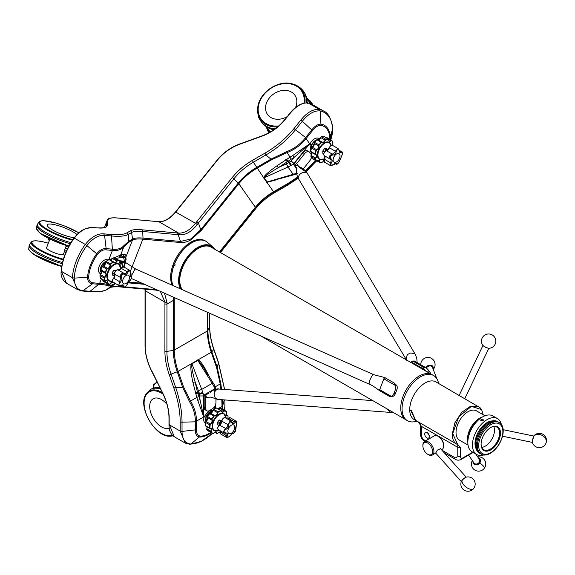 <?xml version="1.0" encoding="UTF-8"?>
<svg xmlns="http://www.w3.org/2000/svg" width="575" height="575" viewBox="0 0 575 575"><rect width="100%" height="100%" fill="white"/><g stroke="black" fill="none" stroke-linecap="round" stroke-linejoin="round"><path stroke-width="0.86" d="M210.127 392.445L212.362 390.396L218.658 389.023C218.327 388.563 216.236 389.016 212.362 390.396L210.127 392.445M387.227 408.969L390.612 412.419L393.07 412.34M390.497 412.404L217.681 399.395L215.503 398.101A5.211 3.96 -85.7 0 1 214.583 396.348A5.211 3.96 -85.7 0 1 214.303 394.162L214.324 395.039M216.042 398.647L215.948 402.522A5.211 3.004 -60 0 1 212.268 408.918L209.465 410.536A5.211 3.004 -60 0 1 206.863 410.794L205.246 409.86A5.211 3.004 -60 0 1 204.168 407.474L204.168 394.888L214.331 389.016L214.913 389.354M206.863 410.794A5.211 3.004 -60 0 1 205.785 408.408L205.785 397.771L205.052 395.399L204.168 394.888M215.948 402.536L215.948 398.568M206.576 397.318L205.785 397.771M215.503 398.101L217.681 399.395L210.853 397.131L206.353 397.332L205.821 394.953L205.052 395.399M205.821 394.953L209.106 393.034M214.303 394.162L215.143 391.18L216.797 389.469M296.98 168.604L294.838 165.528L297.807 165.262L299.173 167.21L306.798 172.442L307.316 173.24L305.778 172.299L303.032 172.5A5.211 3.198 -30.8 0 0 301.077 173.413A5.211 3.198 -30.8 0 0 299.41 174.822L298.195 177.129L298.526 178.825C296.772 175.813 296.254 172.407 296.98 168.604M406.094 359.274L298.447 178.696C297.548 178.444 295.845 170.444 296.369 171.206L296.398 169.028L295.349 166.333L293.566 164.464L303.003 152.727A5.211 3.004 -60 0 1 307.452 150.837L309.07 151.771A5.211 3.004 -60 0 1 309.659 152.31L311.053 154.301A5.211 3.004 -60 0 1 311.398 155.027M299.999 174.225L299.41 174.822M297.807 165.262C298.684 167.656 301.731 166.304 306.798 172.442L415.013 353.898C411.168 352.762 409.091 352.82 408.775 354.071C407.445 353.862 406.597 355.666 406.223 359.483L406.733 360.273M412.196 362.322L411.686 361.416L412.261 362.523L412.943 361.179L422.532 366.685L424.602 369.646L412.261 362.523L413.152 363.788M412.943 361.179L414.46 361.129L413.777 360.899M296.326 168.382L293.566 164.464M424.602 369.646A5.211 1.1 38.8 0 1 426.628 371.572M427.527 372.09L428.749 370.566L430.15 372.557A5.211 1.1 -141.2 0 1 430.524 373.692L430.459 373.779M428.749 370.566A5.211 1.1 -141.2 0 0 426.053 367.82L414.302 360.985M426.053 367.82L422.532 366.685M311.377 157.514A5.211 3.004 -60 0 1 309.709 160.892L303.262 168.906M294.45 164.975L296.65 163.58L304.628 153.662A5.211 3.004 -60 0 1 309.07 151.771M296.65 163.58L299.208 167.217M307.316 173.24L307.639 174.002L307.316 173.24M390.037 396.549L392.703 396.463A5.211 4.111 -84.9 0 0 395.392 393.595L393.925 393.465A5.211 4.111 95.1 0 1 391.23 396.333L389.426 396.362L379.435 390.418L383.834 378.81L384.768 377.732M395.392 393.595L396.793 389.994A5.211 4.111 -84.9 0 0 396.901 385.631L394.249 383.058L384.661 377.516L373.247 374.584C372.672 375.468 373.189 373.067 369.948 379.917C368.093 386.199 369.596 383.403 369.567 384.071M379.478 390.619C373.951 386.393 370.897 384.876 371.083 384.984L131.495 278.544A5.211 1.121 -66.1 0 1 131.402 278.473L131.452 278.523M130.295 273.52L132.149 274.368L134.694 269.689A5.211 1.121 -66.1 0 1 135.448 269.035A5.211 1.121 -66.1 0 1 135.722 269.021L373.52 374.569M393.925 393.465L395.327 389.857A5.211 4.111 95.1 0 0 395.435 385.509L383.834 378.81M384.704 377.523L394.809 383.353L394.249 383.058L395.435 385.509M119.952 261.668L119.895 262.171L125.084 262.631L123.46 266.829L125.537 262.488L123.992 267.052M125.702 262.624L125.084 262.631M120.046 261.395L124.933 261.826L125.817 262.337M481.095 419.534L483.496 419.887L483.101 420.692L480.707 420.382L481.095 419.534M481.095 444.015A13.074 7.547 120 0 0 483.798 449.743A13.074 7.547 120 0 0 492.02 447.947A13.074 7.547 120 0 0 499.165 436.49A13.074 7.547 120 0 0 496.872 427.103A13.074 7.547 120 0 0 490.554 427.628M481.771 447.386A13.074 7.547 120 0 0 486.939 445.014A13.074 7.547 120 0 0 493.817 426.521M489.009 428.698A13.699 7.906 -60 0 1 490.777 427.491A13.699 7.906 -60 0 1 500.423 432.084A13.699 7.906 -60 0 1 492.545 448.658A13.699 7.906 -60 0 1 481.088 444.274A13.699 7.906 -60 0 1 489.009 428.698M330.668 165.233L332.947 164.817C334.902 163.307 336.188 162.969 336.806 163.817C337.719 163.983 338.618 163.077 339.494 161.101L341.694 155.969C342.693 153.583 342.65 152.504 341.557 152.734L339.926 152.792L339.063 150.571C338.021 148.494 337.094 148.738 336.296 151.29C335.807 153.733 334.557 154.998 332.551 155.077C330.165 155.753 329.64 156.982 330.977 158.757C332.508 159.785 332.566 161.287 331.157 163.264L330.668 165.233M335.268 163.717L335.98 164.127L335.613 163.738L332.896 164.86M324.034 160.856A2.53 1.459 -60 0 1 324.444 159.21L324.494 159.239A2.789 1.61 120 0 0 324.465 162.143A2.789 1.61 120 0 0 324.616 162.251L330.086 165.406L330.359 162.632C331.459 161.144 331.416 159.972 330.215 159.103C328.713 156.846 329.425 155.2 332.343 154.143L334.873 152.54L335.275 151.175L338.107 148.587L332.566 145.389A2.789 1.61 120 0 0 329.41 147.789L335.275 151.175L336.296 151.29M131.445 278.271L131.258 276.812C130.23 276.668 129.893 275.375 130.245 272.931C129.972 270.351 129.231 270.077 128.024 272.104C127.003 274.304 125.673 274.987 124.035 274.138C121.835 273.844 121.03 274.908 121.62 277.322L121.943 279.953L120.161 282.469C118.335 284.431 118.572 285.365 120.887 285.257C122.985 284.467 124.02 284.848 123.977 286.4C124.301 287.478 125.257 286.99 126.845 284.941L131.445 278.271M123.898 273.283L118.091 269.934A2.789 1.61 120 0 0 118.069 269.919A2.789 1.61 120 0 0 117.393 269.797A2.789 1.61 120 0 0 115.28 271.529A2.789 1.61 120 0 0 114.835 274.225A3.27 1.89 -60 0 1 114.835 276.165A3.27 1.89 -60 0 1 113.692 278.243A2.789 1.61 120 0 0 113.167 282.21L118.716 285.408L120.7 277.61C120.024 275.26 120.815 273.757 123.079 273.082L123.956 273.319C125.292 273.944 126.335 273.412 127.082 271.731L128.678 270.027L129.332 270.135L123.855 266.973A2.789 1.61 120 0 0 123.179 266.85A2.789 1.61 120 0 0 121.217 268.338L121.145 268.331A3.529 2.041 120 0 1 119.665 269.84M123.927 273.305L123.956 273.319A0.783 0.489 -58.8 0 1 123.963 273.326L118.069 269.919C115.819 269.912 114.72 271.321 114.763 274.146L114.77 274.023M229.569 421.827L228.764 424.436C228.958 426.743 228.009 428.375 225.917 429.324C223.661 430.804 223.502 431.983 225.45 432.867C227.405 432.975 228.002 434.01 227.24 435.958C226.83 437.712 227.678 437.726 229.792 436.015L231.912 433.794L233.745 433.04L235.786 429.525L236.44 424.594C236.886 421.906 236.454 421.166 235.153 422.373C233.838 423.983 232.652 423.962 231.603 422.302L229.569 421.827M225.45 432.867A0.783 0.438 91.7 0 1 224.897 433.155L224.027 432.939L223.28 431.882L225.522 428.389C227.175 427.649 227.916 426.37 227.75 424.558L230.942 421.015L231.574 421.683A0.783 0.431 149.1 0 1 231.725 421.798L231.725 421.798A0.783 0.431 149.1 0 1 231.603 422.302M220.469 430.883A3.27 1.89 -60 0 1 220.433 432.192A2.789 1.61 120 0 0 220.376 433.191A2.789 1.61 120 0 0 220.937 434.139L226.435 437.309L225.925 433.421L225.213 433.191M311.018 148.379A6.253 3.608 -60 0 1 315.524 140.566M319.484 159.333A9.768 5.642 -60 0 1 319.391 159.282A9.768 5.642 -60 0 1 319.247 148.264A9.768 5.642 -60 0 1 328.85 142.212A9.768 5.642 -60 0 1 329.159 142.363A9.768 5.642 -60 0 1 329.252 142.42M100.488 269.927A6.253 3.608 -60 0 1 100.553 268.899M108.955 280.88A9.768 5.642 -60 0 1 108.862 280.83A9.768 5.642 -60 0 1 106.979 274.685A9.768 5.642 -60 0 1 111.758 265.88A9.768 5.642 -60 0 1 118.63 263.911A9.768 5.642 -60 0 1 118.723 263.968M208.854 412.908A6.253 3.608 -60 0 1 210.263 411.865M214.216 430.639A9.768 5.642 -60 0 1 214.13 430.589A9.768 5.642 -60 0 1 216.818 415.826A9.768 5.642 -60 0 1 223.891 413.669A9.768 5.642 -60 0 1 223.984 413.727M266.088 126.55L267.749 130.777A26.048 20.542 -35.1 0 0 268.791 132.466A26.048 20.542 -35.1 0 0 268.985 132.739L268.791 132.466M277.509 126.953A25.372 20.01 144.9 0 1 259.648 118.112A25.372 20.01 144.9 0 1 257.729 107.863A25.372 20.01 144.9 0 1 291.992 83.778C296.111 84.805 299.568 86.839 302.378 89.88A26.048 20.542 144.9 0 1 303.614 91.432A26.048 20.542 144.9 0 1 304.599 93.013A26.048 20.542 144.9 0 1 306.626 102.832M275.087 128.85A26.048 20.542 144.9 0 1 261 121.39A26.048 20.542 144.9 0 1 260.022 119.808A26.048 20.542 144.9 0 1 259.965 119.701C258.046 116.035 257.305 112.089 257.729 107.863C258.621 93.15 277.84 79.638 291.992 83.778A25.372 20.01 144.9 0 1 303.075 92.007A25.372 20.01 144.9 0 1 304.908 102.939M303.614 91.432L304.053 92.05A26.048 20.542 144.9 0 1 305.03 93.639A26.048 20.542 144.9 0 1 305.088 93.747A26.048 20.542 144.9 0 1 307.093 102.853M274.39 129.361A26.048 20.542 144.9 0 1 262.674 123.56A26.048 20.542 144.9 0 1 261.438 122.008L261 121.39M63.387 259.246A24.624 5.204 21.2 0 1 36.764 247.667A24.624 5.204 21.2 0 1 48.329 243.196L41.414 241.45L35.902 240.767L33.235 240.961L31.452 241.809L29.62 244.368A26.048 5.506 21.2 0 0 29.584 244.454L29.153 245.575A26.048 5.506 21.2 0 0 29.124 245.654A26.048 5.506 21.2 0 0 34.155 251.491A26.048 5.506 21.2 0 0 62.244 263.724M29.584 244.454A26.048 5.506 21.2 0 0 34.586 250.369A26.048 5.506 21.2 0 0 62.502 262.552M70.905 242.657A26.048 5.506 -158.8 0 1 40.926 229.274A26.048 5.506 -158.8 0 1 37.368 224.387A26.048 5.506 -158.8 0 1 37.404 224.307L39.237 221.749A25.372 5.362 -158.8 0 0 42.413 226.938A25.372 5.362 -158.8 0 0 72.493 240.213M70.258 243.721A26.048 5.506 -158.8 0 1 40.494 230.395A26.048 5.506 -158.8 0 1 36.908 225.594A26.048 5.506 -158.8 0 1 36.937 225.508L37.368 224.387M65.068 249.974L63.408 254.243A9.027 1.905 -158.8 0 1 56.968 253.683A9.027 1.905 -158.8 0 1 47.811 249.406A9.027 1.905 -158.8 0 1 46.575 247.71L49.917 239.092M466.548 477.07A3.996 1.128 138 0 0 462.005 480.527A3.996 1.128 138 0 0 461.2 481.879A7.159 7.159 0 0 0 473.649 488.498A7.159 7.159 0 0 0 466.548 477.07M461.668 480.995A3.285 0.927 -42 0 1 463.277 479.025A3.285 0.927 -42 0 1 465.613 477.437M466.21 477.164L440.558 448.687L437.287 450.175L435.685 453.078L461.33 481.555M436.892 378.846L432.45 367.332A3.256 2.429 158.9 0 0 430.689 366.009A3.256 2.429 158.9 0 0 426.434 368.144M425.787 367.626A3.996 2.983 -21.1 0 1 429.245 365.247A3.996 2.983 -21.1 0 1 433.004 368.755M488.743 348.234A3.996 0.956 25.5 0 0 489.354 348.263A7.159 7.159 0 0 0 489.663 334.053A7.159 7.159 0 0 0 482.633 345.058A3.996 0.956 25.5 0 0 485.228 346.955A3.996 0.956 25.5 0 0 488.743 348.234M502.507 436.209L532.558 442.434A3.256 0.496 -78.3 0 1 533.183 437.539A3.256 0.496 -78.3 0 1 533.873 436.066L503.161 429.698M534.218 435.476A3.996 0.604 101.7 0 0 533.902 436.008A3.996 0.604 101.7 0 0 532.831 439.911A3.996 0.604 101.7 0 0 532.644 443.102A7.159 7.159 0 0 0 545.848 443.447A7.159 7.159 0 0 0 534.218 435.476M468.603 455.084L473.973 462.968A3.256 2.717 -34.3 0 0 478.105 463.436A3.256 2.717 -34.3 0 0 479.356 459.303L475.676 453.898M478.364 457.844A3.996 3.335 145.7 0 1 479.794 462.918A3.996 3.335 145.7 0 1 475.367 464.758A3.996 3.335 145.7 0 1 472.981 461.509M173.571 263.386A1.79 1.035 -60 0 1 173.018 264.838L174.009 265.377C175.267 265.463 175.447 264.996 174.548 263.975L173.571 263.386A28.549 16.481 -60 0 1 187.896 244.145A28.549 16.481 -60 0 1 205.103 240.788L205.965 241.284A28.549 16.481 -60 0 1 206.806 241.823M441.521 449.758L442.038 449.456A7.813 4.514 -120 0 0 443.145 448.256A7.813 4.514 -120 0 0 443.656 445.877A7.813 4.514 -120 0 0 438.128 436.31A7.813 4.514 -120 0 0 434.226 435.922L424.501 441.535A7.813 4.514 60 0 1 431.566 444.892A7.813 4.514 60 0 1 433.421 453.876A7.813 4.514 60 0 1 432.314 455.069A7.813 4.514 60 0 1 428.404 454.681L427.743 454.3A6.878 3.967 -120 0 0 432.156 453.589A6.878 3.967 -120 0 0 429.777 444.762A6.878 3.967 -120 0 0 423.329 443.785A6.878 3.967 -120 0 0 422.884 445.877A6.878 3.967 -120 0 0 427.743 454.3M422.884 445.877L422.884 445.115A7.813 4.514 60 0 1 423.387 442.736A7.813 4.514 60 0 1 424.501 441.535M426.772 437.769A3.227 1.862 -120 0 0 428.591 438.057A3.227 1.862 -120 0 0 429.122 435.606A3.227 1.862 -120 0 0 427.182 432.752A3.227 1.862 -120 0 0 425.363 432.465A3.227 1.862 -120 0 0 424.832 434.923A3.227 1.862 -120 0 0 426.772 437.769M484.969 415.775L476.467 410.866A16.927 9.775 120 0 0 463.421 415.402A16.927 9.775 120 0 0 456.033 432.436A16.927 9.775 120 0 0 459.54 440.191L468.043 445.1M467.834 442.11A16.927 9.775 -60 0 1 467.497 439.063A16.927 9.775 -60 0 1 482.274 417.091M483.632 454.997A20.729 11.967 -60 0 1 476.732 454.509L472.125 451.849A20.729 11.967 -60 0 1 468.488 436.957A20.729 11.967 -60 0 1 479.816 418.794A20.729 11.967 -60 0 1 492.854 415.941L497.461 418.6A20.729 11.967 -60 0 1 501.342 424.328M476.732 454.509A20.729 11.967 -60 0 1 473.096 439.616A20.729 11.967 -60 0 1 484.423 421.453A20.729 11.967 -60 0 1 497.461 418.6M492.983 451.138A17.106 9.876 -60 0 1 478.889 448.09A17.106 9.876 -60 0 1 488.57 426.219A17.106 9.876 -60 0 1 502.672 429.266A17.106 9.876 -60 0 1 492.983 451.138M492.667 451.691A18.235 10.523 -60 0 1 477.645 448.45A18.235 10.523 -60 0 1 487.967 425.133A18.235 10.523 -60 0 1 502.996 428.382A18.235 10.523 -60 0 1 492.667 451.691M480.75 453.912A18.235 10.523 -60 0 1 476.991 440.989A18.235 10.523 -60 0 1 487.047 424.602A18.235 10.523 -60 0 1 498.963 422.381M479.83 453.38A18.235 10.523 -60 0 1 476.071 440.457A18.235 10.523 -60 0 1 486.127 424.07A18.235 10.523 -60 0 1 498.043 421.849M476.143 448.795A17.106 9.876 -60 0 1 484.89 424.098A17.106 9.876 -60 0 1 492.222 420.943M431.394 374.318L211.219 247.207A26.048 15.036 120 0 0 191.152 254.179A26.048 15.036 120 0 0 179.781 280.392A26.048 15.036 120 0 0 182.325 289.707M415.006 420.045L414.216 419.585A21.749 12.557 -60 0 1 409.716 409.63A21.749 12.557 -60 0 1 419.204 387.744A21.749 12.557 -60 0 1 435.965 381.922L480.147 407.768M416.968 421.173L415.229 421.576A26.098 15.065 -60 0 1 407.467 420.713A26.098 15.065 -60 0 1 402.062 408.768A26.098 15.065 -60 0 1 413.454 382.504A26.098 15.065 -60 0 1 433.564 375.511A26.098 15.065 -60 0 1 438.193 381.8L438.711 383.503M483.201 414.755L481.634 409.63L471.407 406.338L458.735 416.825L452.719 433.557L457.671 444.525L460.525 447.659L457.211 447.019L457.254 444.41L415.538 420.332L411.463 410.643L410.543 410.112L415.538 420.332M407.467 420.713L406.151 419.951A26.098 15.065 -60 0 1 400.746 408.006A26.098 15.065 -60 0 1 412.138 381.743A26.098 15.065 -60 0 1 432.249 374.749L433.564 375.511M428.425 438.136A3.256 1.883 -120 0 0 428.706 438.021A3.256 1.883 -120 0 0 429.209 435.412A3.256 1.883 -120 0 0 427.081 432.544A3.256 1.883 -120 0 0 425.45 432.386A3.256 1.883 -120 0 0 425.213 432.573M153.741 384.1L153.525 384.668M157.119 382.102A4.557 2.631 120 0 0 155.509 383.194A4.557 2.631 120 0 0 153.36 388.096M48.092 238.179A4.557 2.631 120 0 0 49.033 240.271L49.385 240.472M258.621 116.552A4.557 2.631 120 0 0 259.44 118.644M172.91 435.749A25.372 14.648 60 0 1 169.97 436.209C155.207 437.388 137.454 406.647 145.856 394.45L150.068 389.828A26.048 15.036 60 0 1 150.736 389.397A26.048 15.036 60 0 1 160.677 389.21M150.736 389.397L151.606 388.894A26.048 15.036 60 0 1 152.317 388.527A26.048 15.036 60 0 1 160.195 388.254M205.297 423.236A7.813 4.514 -60 0 1 204.254 416.659A1.301 0.359 -161.7 0 1 206.008 417.162L212.793 411.118A6.512 3.759 120 0 0 206.008 417.162A6.512 3.759 120 0 0 205.922 421.518M329.806 139.236L329.842 137.885A28.513 16.459 120 0 0 321.022 125.336C318.162 125.285 315.323 127.046 312.512 130.618L306.08 138.625C301.012 144.972 294.623 149.651 286.896 152.67L271.666 159.757L256.982 168.238A52.088 41.084 -35.1 0 0 238.826 183.741L201.329 230.381L190.835 239.883C187.278 241.931 183.777 242.808 180.334 242.506A2.084 1.646 -84.9 0 0 180.507 241.443L190.677 239.035L200.761 229.741L238.258 183.102A52.368 41.299 144.9 0 1 256.507 167.519L271.192 159.038L286.645 151.692C294.192 148.717 300.438 144.109 305.382 137.878L311.822 129.864C314.942 125.925 318.076 124.006 321.224 124.099A29.706 17.149 -60 0 1 327.657 128.354A29.706 17.149 -60 0 1 330.417 137.173L330.266 139.502M201.329 230.381A2.084 0.438 -141.2 0 0 200.761 229.741L198.411 222.949L197.203 224.537C191.439 231.826 185.517 235.247 179.429 234.801L142.693 231.473A55.696 11.773 21.2 0 0 131.603 232.516L128.218 234.471C125.005 236.196 119.435 236.692 111.507 235.973L104.578 235.355C98.634 234.902 92.733 238.309 86.868 245.583L85.308 244.483C91.389 236.936 97.513 233.393 103.687 233.845L104.578 235.355L106.145 248.608L112.585 249.191C117.516 249.73 121.26 248.565 123.826 245.697L128.642 241.342L132.581 239.071A52.368 11.069 -158.8 0 1 143.01 238.093L180.507 241.443L178.149 234.643A2.084 1.646 95.1 0 0 177.244 232.961L178.559 233.083C184.331 233.393 189.98 230.129 195.5 223.308A2.084 0.482 37.3 0 1 197.203 224.537M224.573 389.469L218.428 362.811A2.084 0.539 -19.1 0 0 218.522 362.559L213.893 349.205C211.126 341.147 209.731 333.55 209.717 326.413A2.084 1.2 0 0 1 209.645 326.722L209.645 313.231M224.717 410.385L224.969 406.216M287.306 185.315L298.188 178.221M306.202 171.666L316.365 161.036L306.209 171.666M169.172 424.221L174.29 436.756L185.308 443.117L180.191 431.092L180.191 421.849C180.169 411.47 178.049 400.15 173.822 387.902L169.201 374.555A57.5 33.199 60 0 1 164.903 351.081L164.932 302.098L160.296 291.324M164.5 293.192L166.973 302.45L166.915 351.39A55.696 32.157 -120 0 0 171.077 374.131L175.698 387.478C179.917 400.006 182.031 411.571 182.031 422.187L182.031 431.43C182.088 439.271 185.042 443.469 190.886 444.022L189.398 444.137M329.842 137.885L332.774 128.584L332.731 131.603L331.581 137.411L330.769 139.79L332.745 128.857A40.782 23.546 120 0 0 328.95 116.754A40.782 23.546 120 0 0 320.131 110.91C314.259 110.414 308.358 113.821 302.421 121.131L295.485 129.756C287.536 139.646 277.675 148.048 265.916 154.97L253.28 162.265A55.696 43.93 -35.1 0 0 233.867 178.839L198.411 222.949A2.084 0.438 38.8 0 0 196.765 221.684L232.221 177.582A2.084 0.438 38.8 0 1 233.867 178.839L238.258 183.102A2.084 0.438 -141.2 0 1 238.826 183.741L255.372 207.28A52.088 41.084 144.9 0 1 273.527 191.777L288.212 183.303L297.642 177.042M232.221 177.582A57.5 45.353 144.9 0 1 252.26 160.468L264.895 153.173C276.482 146.46 286.17 138.273 293.969 128.613L300.897 119.988C307.064 112.405 313.188 108.883 319.276 109.408L320.131 110.91L321.022 125.336M211.312 432.723A29.706 17.149 -60 0 1 208.984 434.218A29.706 17.149 -60 0 1 199.791 437.079C196.787 436.626 195.299 434.29 195.342 430.071L195.342 421.489C195.392 414.726 193.48 408.178 189.592 401.824L182.634 387.291L177.258 371.773A52.368 30.238 60 0 1 173.348 350.391L173.348 300.402L166.915 304.118A2.084 1.2 180 0 1 164.903 303.801M156.738 289.75A2.084 1.646 95.1 0 1 155.696 290.095L158.427 290.497M180.334 242.506L142.837 239.157A52.088 11.004 21.2 0 0 132.466 240.127L128.527 242.398L123.826 246.819C121.253 249.758 117.451 250.959 112.42 250.434L105.987 249.852C103.169 249.536 100.33 251.045 97.477 254.394L86.868 245.583A40.782 23.546 120 0 0 78.042 261.611A40.782 23.546 120 0 0 74.254 278.099C74.276 285.89 77.222 290.088 83.102 290.691L90.038 291.317C97.98 291.992 103.579 291.403 106.849 289.527A2.084 2.005 60 0 1 106.627 289.685L110.012 287.73C109.854 288.233 108.948 286.4 120.24 286.925A2.084 1.646 95.1 0 0 121.332 286.537L122.446 286.637M97.477 254.394A28.513 16.459 120 0 0 88.658 277.128C88.816 280.751 90.325 282.648 93.193 282.835L92.503 283.77C89.341 283.547 87.688 281.419 87.551 277.394L74.254 278.099L72.421 277.711L61.403 271.35L66.47 283.188L77.488 289.556L72.421 277.711A41.673 24.057 -60 0 1 85.308 244.483L74.297 238.122A41.673 24.057 120 0 0 61.403 271.35L61.403 270.875M103.687 233.845L110.616 234.463C118.371 235.146 123.812 234.6 126.946 232.818A2.084 2.005 60 0 1 128.218 234.471L128.642 241.342A2.084 2.005 -120 0 1 128.527 242.398M207.726 374.72L203.162 366.828L198.073 360.295L191.683 363.982C191.382 366.519 192.532 372.521 195.155 381.98L197.491 392.323L199.051 396.757A53.755 31.036 60 0 1 200.042 399.819A1.667 0.51 -16.9 0 0 197.778 400.401A52.088 30.073 -120 0 0 196.815 397.44L192.934 382.447C190.871 372.787 190.354 366.548 191.374 363.731L198.073 359.864C200.38 360.755 203.629 365.42 207.834 373.843L208.739 375.712M195.586 393.882A1.667 0.431 -19.1 0 1 197.814 393.207L199.532 394.191L199.41 393.429L202.803 392.502L202.975 393.012A2.602 0.568 -20.9 0 1 199.532 394.191L200.042 399.819L203.722 416.961L197.778 400.401M192.934 382.447L195.155 381.98L199.41 393.429L197.491 392.323L195.27 392.783M191.683 363.982A1.667 0.611 29 0 1 191.374 363.731L178.171 371.349L183.547 386.867L190.519 401.077C194.508 407.567 196.485 414.266 196.456 421.159L196.456 429.741C196.406 433.564 197.728 435.692 200.431 436.137A28.513 16.459 120 0 0 209.25 433.392A28.513 16.459 120 0 0 210.802 432.429M198.461 390.641L201.717 389.404L191.877 363.644A1.667 0.963 60 0 1 191.734 363.314M214.777 389.584L214.022 386.63L212.204 383.353L197.728 360.266A1.667 0.963 60 0 1 197.592 359.936M198.073 360.295A1.667 1.049 98 0 1 198.073 359.864L211.269 352.238A52.088 30.073 60 0 1 207.381 330.977L207.381 312.225M203.162 366.828L214.525 385.106A2.602 0.69 -28.3 0 1 213.807 386.141M215.884 403.363L215.208 408.437M215.036 408.523L215.345 405.231M125.753 257.413L124.545 256.378L122.59 256.472L121.598 257.104A53.755 11.356 -158.8 0 1 120.728 257.514A1.667 1.588 69.2 0 1 119.83 255.329A52.088 11.004 21.2 0 0 120.671 254.933L123.769 254.243C125.53 254.301 126.227 255.264 125.86 257.133A1.667 1.114 -165.3 0 1 125.86 257.133L125.695 257.658M121.577 254.416A1.667 1.603 60 0 0 122.497 256.587L124.509 257.578A2.602 2.587 66.7 0 1 125.76 260.885L125.681 260.942A2.602 2.53 50.4 0 0 124.207 257.571L120.728 257.514L115.719 258.491M111.694 259.311L109.811 259.634M109.638 259.541L112.218 258.657M114.094 257.916L119.83 255.329M123.769 254.243A1.667 1.639 87.4 0 0 124.545 256.378L124.509 257.578L122.59 256.472A1.667 1.639 87.4 0 1 121.821 254.33M125.824 256.788L126.076 259.426L124.631 257.341M276.891 179.666L266.929 182.39L263.58 177.625C264.507 175.425 268.978 171.479 276.999 165.78L290.044 157.147A52.088 41.084 -35.1 0 0 292.812 155.458L309.709 143.793L294.091 157.421A53.755 42.399 144.9 0 1 291.238 159.16L278.336 167.591C270.113 172.572 265.334 175.907 264.004 177.589L267.195 182.131L293.537 174.893L296.571 173.88L296.348 173.398L296.844 173.168M292.812 155.458L294.091 157.421L291.202 161.014L289.584 162.093L291.324 165.305L290.849 165.571A2.602 0.575 -120.8 0 1 288.952 162.632L289.584 162.093L287.867 161.108L286.681 159.088M285.703 159.713L287.033 161.525L288.952 162.632L278.336 167.591L276.999 165.78M252.26 160.468L263.58 177.625A1.667 1.193 -169.2 0 1 264.004 177.589M263.63 178.02A1.667 1.315 144.9 0 1 263.954 177.869L288.01 167.002L286.422 163.933M266.556 182.182A1.667 1.315 144.9 0 1 266.886 182.031L296.348 173.398M297.821 177.467L288.478 183.626L273.793 192.107L266.929 182.39A1.667 1.078 103.8 0 1 267.195 182.131M290.849 165.571L288.01 167.002L293.25 174.462L293.487 173.988M214.022 386.63A2.602 0.568 -20.9 0 0 214.856 385.825L214.525 385.106M212.592 382.483L212.204 383.353L201.717 389.404L202.803 392.502M93.193 282.835L99.626 283.403C104.708 283.734 107.827 284.287 108.977 285.078A2.084 2.056 132.2 0 1 108.186 286.005C107.015 285.2 103.931 284.647 98.943 284.345L92.503 283.77L83.102 290.691L81.585 290.806M109.329 284.172L108.977 285.078L111.981 285.049A2.084 2.005 60 0 1 111.356 285.89L108.186 286.005M173.219 297.059L173.348 300.402A2.084 1.2 0 0 0 174.282 300.092L174.282 350.082A52.088 30.073 -120 0 0 178.171 371.349A2.084 0.539 -19.1 0 1 177.258 371.773L171.077 374.131A2.084 0.539 160.9 0 1 169.201 374.555M174.182 297.491L174.282 300.092M189.592 401.824A2.084 0.841 -32.7 0 0 190.519 401.077L196.815 397.44A1.667 0.431 -19.1 0 1 199.051 396.757M88.658 277.128L87.551 277.394A29.706 17.149 -60 0 1 90.311 265.384A29.706 17.149 -60 0 1 96.737 253.704C99.885 249.974 103.018 248.278 106.145 248.608L105.987 249.852M121.598 257.104A1.667 1.603 60 0 1 120.671 254.933L123.826 246.819A2.084 1.818 -139.6 0 0 123.826 245.697M222.417 399.754L222.626 406.065A2.084 1.2 180 0 1 222.043 406.712L221.799 399.711M220.872 383.762L220.203 383.935L216.646 367.756L211.269 352.238A2.084 0.539 160.9 0 0 211.83 351.814L217.206 367.332L220.872 383.762L221.504 389.239M220.836 389.189L220.203 383.935L215.208 386.824M291.238 159.16L286.645 151.692M305.368 170.71L315.632 160.619M315.998 160.827L305.663 171.048M316.617 139.897A6.512 3.759 120 0 0 311.65 144.871A6.512 3.759 120 0 0 310.989 149.658M106.095 261.445A6.512 3.759 120 0 0 101.02 266.663A6.512 3.759 120 0 0 101.387 272.73M310.716 151.462A0.783 0.453 -60 0 1 310.708 151.397L315.05 153.906A13.024 7.518 -60 0 1 315.891 150.621L311.557 148.127A13.024 7.518 120 0 0 310.723 151.405L309.975 144.167L311.65 144.871L310.938 149.838M100.575 268.748A6.253 3.608 -60 0 1 104.995 262.114M205.749 419.678A6.253 3.608 -60 0 1 208.768 412.994M204.254 416.659L208.43 411.204L213.145 410.083M172.191 285.207A28.549 16.481 -60 0 1 173.018 264.838M166.93 404.232A16.733 9.66 -120 0 0 161.518 399.589A16.733 9.66 -120 0 0 151.685 399.977A16.733 9.66 -120 0 0 151.081 413.662A16.733 9.66 -120 0 0 161.518 426.909A16.733 9.66 -120 0 0 169.251 428.052M67.483 248.838L65.32 248.062L66.053 246.272A9.027 1.905 21.2 0 0 66.65 245.884L66.75 245.626M66.053 246.272L68.36 247.106M65.32 248.062L64.673 249.83L66.671 250.549M418.471 422.043L421.482 426.391L421.482 435.203A3.91 2.257 -120 0 0 424.242 439.99L425.708 440.838M460.525 447.659L460.525 456.471C460.482 457.973 461.028 458.577 462.185 458.297L472.736 452.202M456.758 444.152L457.348 444.453M477.954 420.418A16.301 9.416 120 0 0 468.553 436.698M438.128 436.31L438.79 436.691A6.878 3.967 60 0 1 443.656 445.115L443.656 445.877M488.47 348.184A3.256 0.776 -154.5 0 1 485.681 347.322A3.256 0.776 -154.5 0 1 483.252 345.697M76.985 234.557A16.733 3.536 21.2 0 0 75.267 233.234A16.733 3.536 21.2 0 0 73.025 231.826A16.733 3.536 21.2 0 0 50.945 224.085A16.733 3.536 21.2 0 0 52.526 230A16.733 3.536 21.2 0 0 74.276 237.712M295.528 107.547A16.733 13.196 -35.1 0 0 291.432 92.065A16.733 13.196 -35.1 0 0 268.302 99.417A16.733 13.196 -35.1 0 0 270.94 117.559A16.733 13.196 -35.1 0 0 287.112 116.667M312.721 104.751A26.048 20.542 -35.1 0 0 311.398 102.508A26.048 20.542 -35.1 0 0 310.162 100.956L306.748 97.966M312.879 104.815L312.893 104.851A26.048 20.542 -35.1 0 0 312.879 104.815A26.048 20.542 -35.1 0 0 311.837 103.126L311.398 102.508M221.914 420.39L219.219 419.987L217.465 422.381L217.623 424.738L218.917 425.486M219.485 425.816L219.327 423.459L221.08 421.058L221.77 421.461M221.08 421.058L221.871 420.943L220.75 420.871L218.996 423.265L219.154 425.622M219.327 423.459L220.232 423.983M217.465 422.381L218.996 423.265M219.219 419.987L220.75 420.871M116.128 270.336L113.958 270.228L112.197 272.629L112.355 274.979L113.893 275.871L114.058 273.7L114.748 274.095M112.197 272.629L113.728 273.513L114.447 276.187M114.058 273.7L114.77 272.406L113.728 273.513M113.958 270.228L115.438 271.084M324.588 152.152L326.341 149.752L327.93 149.522L326.399 148.638L324.48 148.681L322.726 151.081L322.884 153.432L323.725 153.92M326.341 149.752L327.132 150.212M324.343 152.282L326.018 149.565L328.26 149.716M324.48 148.681L326.018 149.565M322.726 151.081L324.257 151.965M231.761 421.949L232.329 422.474L235.901 421.015L230.403 417.838A2.789 1.61 120 0 0 228.713 418.176A2.53 1.459 -60 0 1 228.915 418.032M235.901 421.015C236.598 420.929 236.792 422.158 236.483 424.702C235.671 427.29 235.448 428.67 235.807 428.842L235.807 428.842A0.783 0.726 151.7 0 1 235.786 429.525M235.807 428.842C235.807 431.121 234.916 432.637 233.134 433.392L233.134 433.392A0.783 0.726 -90 0 0 233.745 433.04M227.24 435.958A0.783 0.424 -153 0 1 226.298 435.577L220.426 432.041A3.529 2.041 120 0 0 220.52 431.3M223.402 418.154A2.53 1.459 -60 0 0 221.885 420.972L221.885 421.173A3.27 1.89 -60 0 1 219.657 424.997A2.789 1.61 120 0 0 219.434 425.155A2.789 1.61 120 0 0 217.781 428.706A2.789 1.61 120 0 0 218.335 429.654L224.027 432.939L225.925 433.421M225.917 429.324L225.522 428.389L219.485 425.105A2.53 1.459 -60 0 0 219.413 425.148M228.764 424.436L227.75 424.558L221.885 421.173A2.789 1.61 120 0 1 223.56 418.068A2.789 1.61 120 0 1 225.249 417.73L230.942 421.015L232.329 422.474M227.793 418.852A3.529 2.041 120 0 0 228.354 418.427L234.356 421.741A0.783 0.431 33.5 0 1 235.153 422.373M120.592 285.567L123.251 287.105L122.547 285.293L120.887 285.257M123.97 273.326L123.963 273.326A0.783 0.489 -58.8 0 1 124.035 274.138M130.245 272.931L130.618 275.82L131.1 275.942L130.439 275.562M121.303 285.329L122.957 286.285A0.783 0.611 9.3 0 0 123.977 286.4M120.534 285.387L118.716 285.408M121.62 277.322A0.783 0.438 147.9 0 1 120.7 277.61L114.763 274.146L114.756 276.072L113.577 278.221L119.557 281.635L120.161 282.469M128.024 272.104L121.217 268.338A3.27 1.89 -60 0 1 118.155 269.97M131.258 276.812A0.783 0.726 -92.6 0 0 130.863 275.878L130.489 275.662M131.1 275.942C132.128 276.589 131.768 278.199 130.022 280.787L130.022 280.787A0.783 0.625 -127.4 0 0 130.209 280.507M339.918 152.03L341.802 151.771L339.207 150.276M326.277 150.794L326.478 150.758A2.789 1.61 120 0 0 324.156 152.849A2.789 1.61 120 0 0 324.199 155.609A2.789 1.61 120 0 0 324.35 155.71L330.215 159.095A0.783 0.489 -60.2 0 0 330.977 158.757M331.078 145.583A2.53 1.459 -60 0 0 329.389 147.689L329.41 147.789A3.27 1.89 -60 0 1 328.785 149.033A3.27 1.89 -60 0 1 326.478 150.758L332.343 154.143A0.783 0.438 92.9 0 1 332.551 155.077M339.006 150.212L339.063 150.571M341.557 152.734A0.783 0.618 -128.6 0 0 340.961 151.908L339.351 150.973M339.494 161.101A0.783 0.618 8.2 0 0 339.638 160.806L341.651 156.163C342.607 153.309 342.657 151.85 341.802 151.771M336.806 163.817A0.783 0.719 154.3 0 1 335.793 163.94L335.39 163.71M332.947 164.817L332.99 164.932C331.056 165.737 330.093 165.902 330.086 165.406M324.616 162.251L324.357 155.717A3.27 1.89 -60 0 1 324.494 159.239L331.157 163.264M205.785 408.408L204.168 407.474M429.575 373.268L430.15 372.557M304.628 153.662L303.003 152.727M132.149 274.368L131.423 276.69M396.793 389.994L395.327 389.857M379.637 389.634L391.23 396.333M339.279 153.884A4.88 2.817 -60 0 1 338.74 159.8A4.88 2.817 -60 0 1 333.888 161.978A4.88 2.817 -60 0 1 334.427 156.062A4.88 2.817 -60 0 1 339.279 153.884M323.768 154.323A2.53 1.459 -60 0 1 325.651 151.074M122.842 279.881A4.88 2.817 -60 0 1 127.312 275.037A4.88 2.817 -60 0 1 129.267 279.076A4.88 2.817 -60 0 1 124.797 283.921A4.88 2.817 -60 0 1 122.842 279.881M113.642 278.221A3.529 2.041 120 0 0 114.792 276.137M113.167 282.21C112.19 280.988 112.326 279.658 113.577 278.221L113.591 278.286A2.53 1.459 -60 0 0 112.592 280.823M114.899 274.699A4.88 2.817 120 0 0 114.734 275.202A4.88 2.817 120 0 0 114.497 276.769M114.727 275.073A4.622 2.667 -60 0 1 114.885 274.584M231.84 432.874A4.88 2.817 -60 0 1 227.908 431.803A4.88 2.817 -60 0 1 230.805 425.593A4.88 2.817 -60 0 1 234.737 426.664A4.88 2.817 -60 0 1 231.84 432.874M221.691 421.856A4.88 2.817 120 0 0 220.146 424.508M220.06 424.587A4.622 2.667 -60 0 1 221.72 421.755M319.88 159.541A9.768 5.642 -60 0 1 319.578 159.39A9.768 5.642 -60 0 1 319.427 148.372A9.768 5.642 -60 0 1 329.037 142.312A9.768 5.642 -60 0 1 329.338 142.471A9.768 5.642 -60 0 1 331.222 145.417M331.178 145.439A9.509 5.491 120 0 0 329.101 142.65A9.509 5.491 120 0 0 319.607 148.796A9.509 5.491 120 0 0 320.189 159.419A9.509 5.491 120 0 0 324.559 158.844A9.768 5.642 -60 0 1 319.916 159.562M316.372 140.149A6.512 3.759 120 0 0 311.075 149.313M328.663 139.826A2.602 1.502 120 0 0 329.195 140.911A2.602 1.502 120 0 0 330.941 140.472A1.042 0.604 -60 0 1 331.603 140.271A1.042 0.604 -60 0 1 331.638 140.293A1.042 0.604 -60 0 1 331.725 140.365L331.753 140.681A0.783 0.453 120 0 0 331.164 140.76A2.868 1.653 -60 0 1 328.67 139.646A0.783 0.453 120 0 0 328.375 139.172A12.765 7.367 120 0 0 325.996 139.603A0.783 0.453 120 0 0 325.421 140.228A2.868 1.653 -60 0 1 322.093 142.384A0.783 0.453 120 0 0 321.49 142.521A12.765 7.367 120 0 0 319.233 145.094A0.783 0.453 120 0 0 319.003 145.906A2.868 1.653 -60 0 1 316.796 150.068A0.783 0.453 120 0 0 316.236 150.729A12.765 7.367 120 0 0 315.416 153.949A0.783 0.453 120 0 0 315.675 154.467A2.868 1.653 -60 0 1 315.97 154.546A2.868 1.653 -60 0 1 315.876 158.19A0.783 0.453 120 0 0 315.689 158.995A12.765 7.367 120 0 0 316.789 160.971A0.783 0.453 120 0 0 317.386 160.892A2.868 1.653 -60 0 1 319.211 160.353A2.868 1.653 -60 0 1 319.88 161.999A0.783 0.453 120 0 0 320.174 162.473A12.765 7.367 120 0 0 322.553 162.049A0.783 0.453 120 0 0 323.128 161.417A2.868 1.653 -60 0 1 324.12 159.886M317.544 160.842L319.513 161.978A2.602 1.502 120 0 0 318.981 160.518A2.602 1.502 120 0 0 318.931 160.49M320.074 162.603A13.024 7.518 -60 0 0 322.331 162.172L319.908 162.603A1.042 0.604 -60 0 1 319.722 162.553A1.042 0.604 -60 0 1 319.513 161.978L319.88 161.999M315.876 158.19L315.574 157.981A2.602 1.502 120 0 0 315.74 154.711A2.602 1.502 120 0 0 315.689 154.682A2.602 1.502 120 0 0 315.502 154.618M321.49 142.521L316.918 139.747A13.024 7.518 120 0 0 314.611 142.377L318.945 144.871A13.024 7.518 -60 0 1 321.245 142.248A1.042 0.604 -60 0 1 321.964 142.003A1.042 0.604 -60 0 1 321.993 142.018A1.042 0.604 -60 0 1 322.058 142.061L322.093 142.384M328.375 139.172L323.948 136.333A13.024 7.518 120 0 0 321.518 136.764L325.853 139.265A13.024 7.518 -60 0 1 328.275 138.827A1.042 0.604 -60 0 1 328.426 138.862A1.042 0.604 -60 0 1 328.462 138.877A1.042 0.604 -60 0 1 328.67 139.459L328.67 139.646M319.082 139.588A2.868 1.653 120 0 0 320.699 137.576M322.101 142.104A2.602 1.502 120 0 0 322.201 142.169A2.602 1.502 120 0 0 325.076 140.106L320.749 137.605A2.602 1.502 -60 0 1 318.068 139.754M324.163 136.397A1.042 0.604 120 0 0 324.135 136.383A1.042 0.604 120 0 0 324.099 136.361A1.042 0.604 120 0 0 323.948 136.333L321.518 136.764A1.042 0.604 120 0 0 320.749 137.605L320.721 137.518A0.783 0.453 -60 0 1 321.281 136.893M315.675 154.467L315.395 154.596A1.042 0.604 -60 0 1 315.287 154.567A1.042 0.604 -60 0 1 315.251 154.553A1.042 0.604 -60 0 1 315.05 153.906L315.416 153.949M317.702 139.538A1.042 0.604 120 0 0 317.666 139.524A1.042 0.604 120 0 0 317.637 139.502A1.042 0.604 120 0 0 316.918 139.747L316.796 139.811A12.765 7.367 -60 0 0 314.561 142.348M317.163 161.029A1.042 0.604 -60 0 1 316.581 161.158A1.042 0.604 -60 0 1 316.545 161.144A1.042 0.604 -60 0 1 316.458 161.072A13.024 7.518 -60 0 1 315.33 159.059L311.003 156.558A13.024 7.518 120 0 0 312.124 158.571L316.789 160.971M112.528 281.096A9.768 5.642 -60 0 1 109.049 280.938A9.768 5.642 -60 0 1 107.166 274.793A9.768 5.642 -60 0 1 111.938 265.988A9.768 5.642 -60 0 1 118.817 264.018A9.768 5.642 -60 0 1 120.836 268.597M120.836 268.683A9.509 5.491 120 0 0 114.777 264.478A9.509 5.491 120 0 0 107.525 274.836A9.509 5.491 120 0 0 112.52 281.046M105.915 261.668A6.512 3.759 120 0 0 100.582 268.92A6.512 3.759 120 0 0 101.401 272.687M122.719 266.915A0.783 0.453 120 0 0 122.755 266.627A12.765 7.367 120 0 0 122.281 264.054A0.783 0.453 120 0 0 121.771 263.918A2.868 1.653 -60 0 1 119.823 262.236A2.868 1.653 -60 0 1 119.931 261.769A0.783 0.453 120 0 0 119.787 261.143A12.765 7.367 120 0 0 117.702 260.719A0.783 0.453 120 0 0 117.077 261.194A2.868 1.653 -60 0 1 113.814 262.315A0.783 0.453 120 0 0 113.275 262.236A12.765 7.367 120 0 0 110.81 264.213A0.783 0.453 120 0 0 110.436 265.018A2.868 1.653 -60 0 1 107.654 268.748A0.783 0.453 120 0 0 107.043 269.265A12.765 7.367 120 0 0 105.635 272.485A0.783 0.453 120 0 0 105.735 273.147A2.868 1.653 -60 0 1 105.067 277.301A0.783 0.453 120 0 0 104.736 278.113A12.765 7.367 120 0 0 105.211 280.686A0.783 0.453 120 0 0 105.721 280.823A2.868 1.653 -60 0 1 107.561 282.972A0.783 0.453 120 0 0 107.705 283.597A12.765 7.367 120 0 0 109.789 284.021A0.783 0.453 120 0 0 110.414 283.547A2.868 1.653 -60 0 1 112.757 281.808M115.453 258.34A1.042 0.604 120 0 0 115.424 258.326A1.042 0.604 120 0 0 115.395 258.312A13.024 7.518 120 0 0 113.275 257.88L117.602 260.374A13.024 7.518 -60 0 1 119.722 260.806A1.042 0.604 -60 0 1 119.751 260.82L119.931 261.769M109.789 284.021L109.523 284.151A13.024 7.518 -60 0 1 107.424 283.734L107.396 283.727A1.042 0.604 -60 0 1 107.367 283.712A1.042 0.604 -60 0 1 107.166 283.051A1.042 0.604 -60 0 1 107.209 282.886A2.602 1.502 120 0 0 106.799 280.823A2.602 1.502 120 0 0 105.721 280.837M107.561 282.972L102.882 280.384A1.042 0.604 120 0 0 102.839 280.557A1.042 0.604 120 0 0 103.04 281.211A1.042 0.604 120 0 0 103.069 281.225L107.345 283.691M105.699 262.746A2.868 1.653 120 0 0 105.728 262.509A2.602 1.502 -60 0 1 105.707 262.919A2.602 1.502 -60 0 1 103.529 265.83A2.602 1.502 -60 0 1 103.212 265.902L107.539 268.403A2.602 1.502 120 0 0 107.863 268.331A2.602 1.502 120 0 0 110.069 265.018A1.042 0.604 -60 0 1 110.084 264.852A1.042 0.604 -60 0 1 110.565 263.939L110.81 264.213M104.736 278.113L104.362 278.127A1.042 0.604 -60 0 1 104.377 277.905A1.042 0.604 -60 0 1 104.808 277.042A2.602 1.502 120 0 0 105.419 273.269L101.085 270.768A2.602 1.502 -60 0 1 101.567 272.392A2.602 1.502 -60 0 1 100.481 274.541A1.042 0.604 120 0 0 100.05 275.403A0.783 0.453 -60 0 1 100.373 274.591L100.036 275.403A1.042 0.604 120 0 0 100.036 275.626A13.024 7.518 120 0 0 100.524 278.25L104.851 280.751A13.024 7.518 -60 0 1 104.362 278.127L99.964 275.526L100.46 278.063M105.067 277.301L100.366 274.519L101.487 272.284L101.071 270.753M105.735 273.147L105.419 273.269A1.042 0.604 -60 0 1 105.225 272.615A1.042 0.604 -60 0 1 105.282 272.377L105.635 272.485M119.959 261.417A1.042 0.604 -60 0 0 119.751 260.82L115.381 258.304L119.787 261.143M102.997 279.802A2.602 1.502 -60 0 1 102.975 279.967A2.602 1.502 -60 0 1 102.882 280.384L102.868 280.262A2.868 1.653 120 0 0 102.947 279.946M102.983 265.973L106.116 261.503A0.783 0.453 -60 0 0 105.743 262.308L110.436 265.018M101.559 272.219A2.868 1.653 120 0 0 101.603 271.838M113.879 262.171A2.602 1.502 120 0 0 114.188 262.466A2.602 1.502 120 0 0 115.122 262.509A2.602 1.502 120 0 0 116.768 261.007L112.441 258.513A2.602 1.502 -60 0 1 110.795 260.008A2.602 1.502 -60 0 1 110.558 260.072M119.787 262.617A2.602 1.502 120 0 0 120.326 263.702A2.602 1.502 120 0 0 121.26 263.745A2.602 1.502 120 0 0 121.584 263.602L119.859 262.603M217.005 415.933A9.768 5.642 -60 0 1 224.077 413.777A9.768 5.642 -60 0 1 226.097 418.219A9.509 5.491 120 0 0 217.249 416.207A9.509 5.491 120 0 0 212.736 427.347A9.509 5.491 120 0 0 219.248 430.179A9.768 5.642 -60 0 1 214.31 430.689A9.768 5.642 -60 0 1 217.005 415.933M205.943 421.583A0.783 0.453 -60 0 1 205.951 421.576L208.775 412.915L212.75 411.197A6.512 3.759 120 0 0 208.897 412.929A6.512 3.759 120 0 0 206.022 421.439M227.916 418.686A12.765 7.367 120 0 0 228.009 416.207A0.783 0.453 120 0 0 227.614 415.869A2.868 1.653 -60 0 1 226.557 412.828A0.783 0.453 120 0 0 226.579 412.088A12.765 7.367 120 0 0 224.933 410.845A0.783 0.453 120 0 0 224.3 411.132A2.868 1.653 -60 0 1 223.97 411.492A2.868 1.653 -60 0 1 221.325 411.132A0.783 0.453 120 0 0 220.886 410.852A12.765 7.367 120 0 0 218.385 412.095A0.783 0.453 120 0 0 217.889 412.836A2.868 1.653 -60 0 1 216.588 415.157A2.868 1.653 -60 0 1 214.727 415.883A0.783 0.453 120 0 0 214.101 416.221A12.765 7.367 120 0 0 212.204 419.218A0.783 0.453 120 0 0 212.132 419.987A2.868 1.653 -60 0 1 211.003 423.983A2.868 1.653 -60 0 1 210.644 424.285A0.783 0.453 120 0 0 210.184 425.054A12.765 7.367 120 0 0 210.004 428.052A0.783 0.453 120 0 0 210.407 428.389A2.868 1.653 -60 0 1 211.463 431.43A0.783 0.453 120 0 0 211.442 432.17A12.765 7.367 120 0 0 213.088 433.406A0.783 0.453 120 0 0 213.72 433.126A2.868 1.653 -60 0 1 216.696 433.119A0.783 0.453 120 0 0 217.127 433.406A12.765 7.367 120 0 0 219.636 432.163A0.783 0.453 120 0 0 220.132 431.415A2.868 1.653 -60 0 1 220.318 430.797M218.385 412.095L213.857 409.285A1.042 0.604 120 0 0 213.677 409.429A1.042 0.604 120 0 0 213.203 410.277A2.602 1.502 -60 0 1 210.328 413.044L214.655 415.545A2.602 1.502 120 0 0 216.344 414.884A2.602 1.502 120 0 0 217.53 412.771A1.042 0.604 -60 0 1 218.004 411.93A1.042 0.604 -60 0 1 218.184 411.786A13.024 7.518 -60 0 1 220.743 410.514L216.416 408.013A13.024 7.518 120 0 0 213.857 409.285A12.765 7.367 -60 0 1 214.403 408.947M210.184 413.03L210.328 413.044A1.042 0.604 120 0 0 209.652 413.31A1.042 0.604 120 0 0 209.487 413.497A13.024 7.518 120 0 0 207.546 416.559L211.88 419.053A13.024 7.518 -60 0 1 213.814 415.998A1.042 0.604 -60 0 1 214.655 415.545L214.727 415.883M221.361 411.103A2.602 1.502 120 0 0 221.842 411.793A2.602 1.502 120 0 0 223.725 411.218A2.602 1.502 120 0 0 224.027 410.888A1.042 0.604 -60 0 1 224.149 410.758A1.042 0.604 -60 0 1 224.868 410.507A13.024 7.518 -60 0 1 225.335 410.744A13.024 7.518 -60 0 1 226.55 411.772L221.008 408.243A13.024 7.518 120 0 0 220.541 408.013L224.933 410.845M221.325 411.132L221.318 410.895A1.042 0.604 -60 0 0 221.109 410.536A1.042 0.604 -60 0 0 220.743 410.514L220.886 410.852M205.85 421.662A0.783 0.453 -60 0 0 205.491 422.345L206.109 421.489A1.042 0.604 120 0 0 205.979 421.597A1.042 0.604 120 0 0 205.491 422.51A13.024 7.518 120 0 0 205.311 425.565L209.638 428.066A13.024 7.518 -60 0 1 209.818 425.004A1.042 0.604 -60 0 1 210.436 423.983A2.602 1.502 120 0 0 210.759 423.71A2.602 1.502 120 0 0 211.923 420.347A2.602 1.502 120 0 0 211.787 420.073L207.46 417.579A2.602 1.502 -60 0 1 207.589 417.853A2.602 1.502 -60 0 1 206.109 421.489L210.644 424.285M213.368 433.399A1.042 0.604 -60 0 1 212.858 433.557M213.67 433.176L213.088 433.406M211.341 412.879A2.868 1.653 120 0 0 213.196 410.126A0.783 0.453 -60 0 1 213.548 409.493M213.196 410.126L217.889 412.836M207.374 417.105A0.783 0.453 -60 0 1 207.496 416.523A12.765 7.367 -60 0 1 209.401 413.511L214.101 416.221M218.701 409.141L220.541 408.013A1.042 0.604 120 0 0 219.822 408.257A1.042 0.604 120 0 0 219.7 408.394L219.607 408.423A2.868 1.653 120 0 1 218.773 409.184A2.602 1.502 -60 0 0 219.7 408.394L224.3 411.132M205.304 425.349L205.412 422.402L210.184 425.054M214.842 432.285L216.329 433.147A2.602 1.502 120 0 0 216.257 432.824A2.602 1.502 120 0 0 215.812 432.249A2.602 1.502 120 0 0 214.597 432.328M207.137 426.916A2.602 1.502 -60 0 1 206.799 428.777L211.133 431.279A2.602 1.502 120 0 0 211.406 429.173A2.602 1.502 120 0 0 210.96 428.598A2.602 1.502 120 0 0 210.364 428.483M266.347 126.73A25.372 20.01 -35.1 0 0 269.689 132.343M267.303 127.327A24.624 19.421 -35.1 0 0 270.394 131.941M278.667 125.961A24.624 19.421 144.9 0 1 260.116 117.48A24.624 19.421 144.9 0 1 271.889 87.709A24.624 19.421 144.9 0 1 302.256 92.151A24.624 19.421 144.9 0 1 303.988 103.105M273.722 129.828A25.372 20.01 144.9 0 1 273.06 129.67L273.722 129.828M61.733 266.462L33.911 254.509C29.922 251.476 28.197 249.564 28.75 248.781A25.372 5.362 21.2 0 0 33.702 254.035A25.372 5.362 21.2 0 0 61.784 266.139M34.083 254.581A24.624 5.204 21.2 0 0 61.733 266.433M31.452 241.809A25.372 5.362 21.2 0 0 36.038 248.012A25.372 5.362 21.2 0 0 63.207 259.871M72.896 239.638A24.624 5.204 -158.8 0 1 43.182 226.622A24.624 5.204 -158.8 0 1 48.35 221.267A24.624 5.204 -158.8 0 1 78.818 232.825M69 245.928A25.372 5.362 -158.8 0 1 40.078 232.961A25.372 5.362 -158.8 0 1 36.534 228.721L40.293 233.443L68.835 246.215M472.614 489.181A7.159 3.601 -141.9 0 1 464.075 485.307A7.159 3.601 -141.9 0 1 462.005 480.527M491.625 334.858A7.159 5.498 -81.7 0 0 489.663 334.053M546.25 441.938A7.159 5.858 -155.7 0 0 539.918 434.585A7.159 5.858 -155.7 0 0 533.902 436.008M472.327 460.546A7.159 7.159 0 0 0 474.777 470.041A7.159 7.159 0 0 0 484.402 468.194A7.159 1.567 -144 0 0 484.042 466.929A7.159 1.567 -144 0 0 479.794 462.918M174.433 263.882A28.549 16.481 -60 0 1 188.758 244.641A28.549 16.481 -60 0 1 205.965 241.284L207.604 242.456A28.534 16.474 120 0 0 188.88 244.72A28.534 16.474 120 0 0 174.548 263.975M172.989 285.559A28.549 16.481 -60 0 1 173.88 265.334M174.009 265.377A28.534 16.474 120 0 0 173.111 285.617M181.528 289.354A26.551 15.331 -60 0 1 195.471 249.888A26.551 15.331 -60 0 1 213.799 248.695M180.342 288.822A27.169 15.683 -60 0 1 195.033 249.212A27.169 15.683 -60 0 1 212.865 247.056L207.604 242.456M457.254 444.41L457.671 444.525L457.254 444.41C453.998 442.728 452.331 439.329 452.252 434.197L454.847 422.833L461.747 412.311L470.63 406.166L478.508 406.482L481.634 409.63M172.385 435.232A24.624 14.217 60 0 1 149.407 420.706A24.624 14.217 60 0 1 147.567 393.171A24.624 14.217 60 0 1 163.135 394.17M145.856 394.45A25.372 14.648 60 0 1 147.487 392.358A25.372 14.648 60 0 1 162.402 392.66M158.42 387.191A25.372 14.648 60 0 1 159.699 387.255L152.317 388.527M200.431 436.137L190.886 444.022A40.782 23.546 120 0 0 203.5 440.091A40.782 23.546 120 0 0 212.391 433.342L201.243 441.348L190.081 444.317L185.308 443.117M125.86 257.133L132.466 240.127A2.084 2.005 -120 0 0 132.581 239.071L131.603 232.516A2.084 2.005 60 0 0 130.331 230.862A57.5 12.154 -158.8 0 1 141.788 229.792A2.084 1.646 95.1 0 1 142.693 231.473L143.01 238.093A2.084 1.646 -84.9 0 1 142.837 239.157L130.381 271.263M68.72 246.438L67.864 245.949M145.173 289.153A23.963 13.836 -60 0 1 145.231 290.727L145.231 346.186A0.625 0.359 180 0 1 145.051 345.934C145.123 353.984 147.308 362.372 151.613 371.098L162.481 392.552A42.298 24.423 60 0 1 169.172 418.198L169.172 424.731L180.191 431.092L182.031 431.43L196.456 429.741M151.829 370.94L162.481 392.552M145.231 346.186A41.048 23.697 -120 0 0 151.728 371.069M162.452 392.495L162.358 392.574C166.714 401.408 168.928 409.86 168.993 417.939A0.625 0.359 0 0 0 169.172 418.198M166.973 302.45A2.084 1.243 -178.4 0 1 164.932 302.098L145.231 290.727A0.625 0.359 180 0 1 145.051 290.468L145.008 289.139M174.29 436.756L174.29 436.756C172.514 435.368 168.921 432.989 168.993 424.479L168.993 417.939M66.47 283.188L66.47 283.195C62.215 279.888 60.468 275.856 61.216 271.091C62.093 259.749 66.369 248.731 74.038 238.036C80.773 229.964 81.837 230.704 85.56 228.598L92.503 227.434L97.405 227.873A0.625 0.496 -84.9 0 0 97.233 227.894M307.567 103.356L308.257 103.047C302.558 102.336 296.434 105.858 289.886 113.627L284.977 119.722A42.298 33.357 144.9 0 1 261.948 136.174L239.746 144.224A41.048 32.373 -35.1 0 0 217.4 160.188L175.806 211.931A23.963 13.836 -60 0 1 158.858 221.713L117.264 217.997A41.048 8.675 21.2 0 0 107.913 220.333L107.209 225.515A42.298 8.941 -158.8 0 1 97.57 227.923L92 227.801L92.668 227.484C86.121 227.283 79.997 230.827 74.297 238.122M97.57 227.923A0.625 0.496 -84.9 0 0 97.405 227.873C108.761 228.124 105.29 226.248 106.289 226.298A41.673 8.805 21.2 0 0 106.404 225.867L107.108 220.685A41.673 8.805 -158.8 0 1 107.223 220.254L104.37 227.607M107.209 225.515A0.625 0.611 -172.2 0 0 106.404 225.867L106.109 226.622M107.913 220.333A0.625 0.611 -172.2 0 0 107.108 220.685L104.434 227.585M117.264 217.997A0.625 0.496 -84.9 0 0 117.099 217.947C111.14 217.479 107.848 218.241 107.223 220.254M179.429 234.801A2.084 1.603 96.1 0 0 178.559 233.083L158.858 221.713A0.625 0.496 -84.9 0 0 158.528 221.684M196.765 221.684L195.5 223.308L175.583 211.995M284.977 119.722L289.62 113.548C295.708 106.001 301.875 102.479 308.135 102.997L312.592 104.672A41.673 24.057 120 0 0 308.257 103.047L319.276 109.408A41.673 24.057 -60 0 1 323.61 111.032C328.21 112.786 331.265 118.637 332.774 128.584M117.099 217.947L158.693 221.662C164.206 221.907 169.819 218.637 175.54 211.859L217.134 160.109C223.201 152.684 230.748 147.301 239.753 143.951L261.956 135.901C271.026 132.537 278.609 127.118 284.711 119.65L284.762 119.787M216.646 367.756A2.084 0.539 160.9 0 0 217.206 367.332L218.428 362.811L213.799 349.463A2.084 0.539 -19.1 0 0 213.893 349.205M207.92 312.462L207.92 330.438A52.368 30.238 -120 0 0 211.83 351.814L213.799 349.463A55.696 32.157 60 0 1 209.645 326.722L207.92 330.438A2.084 1.2 180 0 1 207.381 330.977L174.282 350.082A2.084 1.2 0 0 1 173.348 350.391L166.915 351.39A2.084 1.2 180 0 1 164.903 351.081M255.171 209.307A2.084 0.438 -141.2 0 0 255.207 209.278A2.084 0.438 -141.2 0 0 255.228 209.235A55.696 43.93 144.9 0 1 274.642 192.661L287.277 185.366L288.478 183.626L288.212 183.303M274.678 192.639L274.67 192.661C267.088 197.067 260.604 202.601 255.207 209.278L220.441 252.526L255.228 209.235L255.544 207.69A2.084 0.438 -141.2 0 0 255.372 207.28L219.456 251.958M298.195 178.228L287.306 185.366L274.67 192.661L273.793 192.107A52.368 41.299 -35.1 0 0 255.544 207.69L219.801 252.159M223.963 409.946L224.969 406.633L224.969 399.948M196.456 421.482A2.084 1.2 0 0 1 195.342 421.82L182.031 422.187A2.084 1.2 180 0 1 180.191 421.849M183.547 386.867A2.084 0.539 -19.1 0 1 182.634 387.291L175.698 387.478A2.084 0.539 160.9 0 1 173.822 387.902M300.897 119.988L312.512 130.618M293.969 128.613A2.084 0.438 38.8 0 1 295.485 129.756L305.627 137.569A2.084 0.438 -141.2 0 1 306.317 138.323M264.895 153.173L265.916 154.97L271.666 159.757M157.6 290.131A2.084 1.603 96.1 0 1 156.975 290.217M125.012 286.868L156.608 289.685M115.453 283.533A52.368 11.069 21.2 0 0 115.295 283.619L111.356 285.89L106.849 289.527L110.235 287.572A2.084 2.005 60 0 1 110.012 287.73M115.417 283.511A2.084 2.005 -120 0 1 115.295 283.619L110.235 287.572A55.696 11.773 -158.8 0 1 121.332 286.537L121.706 286.206M141.788 229.792L177.244 232.961M99.382 283.389A2.084 1.646 95.1 0 1 98.699 284.323L90.038 291.317A2.084 1.646 95.1 0 1 89.067 291.604C97.132 292.359 102.983 291.719 106.627 289.685M126.946 232.818L130.331 230.862M110.616 234.463A2.084 1.646 95.1 0 1 111.507 235.973L112.333 249.162A2.084 1.646 -84.9 0 1 112.183 250.405M123.618 257.765L124.538 261.208L119.665 260.77M125.681 260.942L124.538 261.208L124.315 261.776M110.731 259.972L110.328 259.936M305.382 137.878A2.084 0.431 -141.5 0 1 306.08 138.625L309.709 143.793L293.962 163.386L291.202 161.014M294.184 163.702L293.962 163.386L291.324 165.305M215.165 389.289L215.539 388.52L214.856 385.825M214.777 408.652L214.777 406.331M214.777 391.942L214.777 390.713M200.042 395.959L203.722 395.959L203.722 416.961L196.456 421.159A2.084 1.193 0.4 0 1 195.342 421.489M202.975 393.012L203.722 395.959L204.168 395.708M111.981 285.049L115.029 283.288M128.714 282.023L142.011 283.209M144.512 284.316L128.081 282.85M101.387 278.875L99.626 283.403A2.084 1.639 94.5 0 1 98.943 284.345M108.984 259.282L112.42 250.434A2.084 1.646 -84.3 0 0 112.585 249.191M222.043 408.839L222.043 406.712M224.293 399.898L222.626 406.065L222.626 409.177M222.626 405.734A2.084 1.215 179.6 0 1 222.043 406.388L217.99 408.732M309.975 144.167A7.813 4.514 -60 0 1 319.355 139.315M100.905 273.808A7.813 4.514 -60 0 1 99.698 265.183A7.813 4.514 -60 0 1 107.848 259.943M418.039 421.762L421.482 426.391L457.211 447.019L457.211 455.831A3.91 2.257 180 0 0 460.525 456.471M420.339 424.796L420.339 433.607A3.91 2.257 0 0 0 421.482 435.203M424.666 441.442A3.91 2.257 -60 0 1 424.242 439.99M444.389 452.942L455.256 459.217A3.91 2.257 -60 0 1 454.444 457.427A3.91 2.257 -120 0 0 457.211 455.831M441.909 450.189L454.444 457.427M462.185 458.297A7.813 4.514 60 0 1 461.114 459.411L472.758 452.69A7.813 4.514 -120 0 0 473.132 452.424M68.849 246.193A24.624 5.204 -158.8 0 1 40.502 233.536M311.334 104.025A25.372 20.01 -35.1 0 0 306.827 98.275M310.234 103.586A24.624 19.421 -35.1 0 0 307.072 99.367M227.908 419.139L228.009 416.207A13.024 7.518 -60 0 1 228.031 416.81M218.917 432.601A13.024 7.518 -60 0 1 217.113 433.457M207.985 430.797L212.8 433.543A13.024 7.518 -60 0 1 212.312 433.298A13.024 7.518 -60 0 1 211.104 432.271L206.77 429.769A13.024 7.518 120 0 0 207.985 430.797L206.77 429.769A1.042 0.604 120 0 1 206.799 428.777L207.072 426.88M206.662 429.259A0.783 0.453 -60 0 1 206.748 428.749A2.868 1.653 120 0 0 207.165 427.189M205.289 424.731A12.765 7.367 -60 0 1 205.462 422.488M206.08 421.475A2.868 1.653 120 0 0 207.683 418.37M207.503 416.508L209.379 413.461L210.292 413.03C211.485 413.066 212.427 412.117 213.124 410.176L213.728 409.271L216.782 408.034A1.042 0.604 120 0 0 216.416 408.013L216.207 408.085M226.155 414.352A2.602 1.502 120 0 0 226.694 415.445A2.602 1.502 120 0 0 227.484 415.524L226.284 414.834M207.546 416.559A1.042 0.604 120 0 0 207.46 417.579L207.546 416.559M212.132 419.987L211.787 420.073A1.042 0.604 -60 0 1 211.88 419.053L212.204 419.218M205.311 425.565A1.042 0.604 120 0 0 205.527 425.982L205.311 425.565M210.407 428.389L210.17 428.519A1.042 0.604 -60 0 1 209.853 428.483A1.042 0.604 -60 0 1 209.638 428.066L210.004 428.052M211.442 432.17L211.104 432.271A1.042 0.604 -60 0 1 211.133 431.279L211.463 431.43M220.132 431.415L219.6 432.271L216.912 433.528A1.042 0.604 -60 0 1 216.538 433.507A1.042 0.604 -60 0 1 216.329 433.147L216.696 433.119M227.614 415.869L227.484 415.524A1.042 0.604 -60 0 1 227.801 415.56A1.042 0.604 -60 0 1 228.009 415.977L226.255 414.668M206.691 429.611L206.763 428.72M207.381 417.378L205.979 421.475M221.008 408.243L220.462 407.984M220.362 430.826L220.16 431.293M214.619 432.4L217.127 433.406M215.812 432.249L213.72 433.126M226.579 412.088L226.694 415.445M107.043 269.265L102.393 266.599A13.024 7.518 120 0 0 100.956 269.883L105.282 272.377A13.024 7.518 -60 0 1 106.72 269.1A1.042 0.604 -60 0 1 107.539 268.403L107.654 268.748M113.275 262.236L108.754 259.426A13.024 7.518 120 0 0 106.238 261.445L110.565 263.939A13.024 7.518 -60 0 1 113.081 261.92A1.042 0.604 -60 0 1 113.642 261.848A1.042 0.604 -60 0 1 113.8 262.027L113.814 262.315M122.338 263.975A13.024 7.518 -60 0 1 122.755 266.405L122.755 266.627M100.438 274.519A2.868 1.653 120 0 0 101.531 272.37M102.839 266.067A0.783 0.453 -60 0 0 102.343 266.556L100.956 269.883A1.042 0.604 120 0 0 101.085 270.768L100.941 269.776A12.765 7.367 -60 0 1 102.343 266.57M103.809 265.707A2.868 1.653 120 0 0 105.671 262.897M106.195 261.424A12.765 7.367 -60 0 1 108.582 259.526L108.754 259.426A1.042 0.604 120 0 1 109.315 259.347L114.188 262.466M111.076 259.886A2.868 1.653 120 0 0 112.384 258.484L112.441 258.513A1.042 0.604 120 0 1 113.275 257.88L115.381 258.304M112.384 258.477A0.783 0.453 -60 0 1 112.851 258.046M112.405 281.973L113.325 282.505A2.602 1.502 120 0 0 112.93 282.066A2.602 1.502 120 0 0 111.722 282.145M121.771 263.918L121.584 263.602A1.042 0.604 -60 0 1 122.094 263.558A1.042 0.604 -60 0 1 122.267 263.781L122.281 264.054M117.077 261.194L116.768 261.007A1.042 0.604 -60 0 1 117.602 260.374L117.702 260.719M109.473 259.526A1.042 0.604 120 0 0 109.315 259.347L106.238 261.445A1.042 0.604 120 0 0 105.743 262.516M103.212 265.902A1.042 0.604 120 0 0 102.393 266.599L103.212 265.902M100.704 278.48L100.524 278.25A1.042 0.604 120 0 0 100.704 278.48L105.031 280.974A1.042 0.604 -60 0 1 104.851 280.751L105.211 280.686M105.534 280.931A1.042 0.604 -60 0 1 105.031 280.974L105.534 280.931M113.943 282.663A1.042 0.604 -60 0 1 113.483 282.684A1.042 0.604 -60 0 1 113.325 282.505L113.627 282.476M113.052 257.931L109.861 259.965M105.721 280.823L106.799 280.823M107.705 283.597L109.609 284.172L110.357 283.518M110.414 283.547L112.93 282.066M331.797 140.451A13.024 7.518 -60 0 1 332.846 142.377L331.638 140.293L327.304 137.792A1.042 0.604 120 0 1 327.398 137.863L331.523 140.25M310.974 156.199A0.783 0.453 -60 0 1 311.176 155.48A2.868 1.653 120 0 0 311.952 153.302M310.723 151.239A12.765 7.367 -60 0 1 311.513 148.091M311.542 148.019A0.783 0.453 -60 0 1 312.096 147.351L311.542 148.019M312.433 147.171A2.868 1.653 120 0 0 314.36 143.829M314.295 143.146A0.783 0.453 -60 0 1 314.532 142.384L314.295 143.211M331.94 145.231A2.868 1.653 -60 0 1 332.673 143.455A0.783 0.453 120 0 0 332.86 142.65A12.765 7.367 120 0 0 331.753 140.681M318.981 160.518L318.917 160.49A2.602 1.502 120 0 0 317.774 160.605M311.729 152.519A2.602 1.502 -60 0 1 311.248 155.487L315.574 157.981A1.042 0.604 -60 0 0 315.33 159.059L315.689 158.995M311.176 155.48L311.248 155.487A1.042 0.604 120 0 0 311.003 156.558L310.967 156.314M311.413 152.217L310.931 156.472L312.124 158.571A1.042 0.604 120 0 0 312.218 158.643A1.042 0.604 120 0 0 312.247 158.664M331.164 140.76L328.706 139.179M316.796 150.068L316.631 149.737A2.602 1.502 120 0 0 318.636 145.957L314.309 143.455A2.602 1.502 -60 0 1 312.304 147.236L316.631 149.737A1.042 0.604 -60 0 0 315.891 150.621L316.236 150.729M322.568 162.042A1.042 0.604 -60 0 1 322.546 162.057L323.128 161.417M326.485 137.957L327.304 137.792A1.042 0.604 120 0 0 326.729 137.878M325.421 140.228L325.076 140.106A1.042 0.604 -60 0 1 325.853 139.265L325.996 139.603M322.201 142.169L317.666 139.524L316.796 139.725L314.611 142.377A1.042 0.604 120 0 0 314.309 143.455L312.304 147.236A1.042 0.604 120 0 0 311.557 148.127L310.644 151.304L310.924 152.052A1.042 0.604 120 0 0 310.96 152.073M319.003 145.906L318.636 145.957A1.042 0.604 -60 0 1 318.945 144.871L319.233 145.094M310.723 151.405A1.042 0.604 120 0 0 310.924 152.052L315.74 154.711M329.195 140.911L328.462 138.877L323.783 136.333M317.939 139.703L321.303 136.879M317.263 160.978L316.545 161.144L312.053 158.484M332.602 143.455L332.86 142.65M332.005 145.231L332.673 143.455M323.1 161.331L324.084 159.994M317.199 161.101L320.174 162.473M318.917 160.49L317.386 160.892M220.362 432.752A2.53 1.459 -60 0 1 220.397 432.17M217.76 428.267A2.53 1.459 -60 0 1 219.276 425.241M219.65 424.997A3.529 2.041 120 0 0 221.871 421.166M228.713 418.176A2.789 1.61 120 0 0 228.491 418.356A3.27 1.89 -60 0 1 227.448 419.003M114.497 276.683A4.622 2.667 -60 0 1 114.698 275.173M114.82 276.036A3.529 2.041 120 0 0 114.986 274.994M114.705 273.362A2.53 1.459 -60 0 1 116.581 270.113M121.16 268.309A2.53 1.459 -60 0 1 122.367 267.167M328.498 149.256A4.88 2.817 120 0 0 326.938 150.578M326.83 150.621A4.622 2.667 -60 0 1 328.39 149.32M327.254 150.499A3.529 2.041 120 0 0 329.36 147.761M324.451 159.189A3.529 2.041 120 0 0 325.033 157.112M332.566 145.389C331.186 145.065 330.107 145.834 329.324 147.703L326.384 150.736C324.048 151.872 323.315 153.496 324.171 155.588L324.35 155.71A2.789 1.61 120 0 0 324.35 155.717L330.208 159.095M215.826 390.253L214.942 389.972M372.772 400.624L218.658 389.023M415.092 354.02L416.731 358.002L417.155 362.631M389.426 396.362L379.493 390.626M135.757 269.043L125.537 262.488M114.863 274.483L114.425 276.92M227.384 418.967L230.403 417.838M218.335 429.654C217.271 428.361 217.594 426.858 219.305 425.141L223.431 418.054L225.249 417.73M219.988 424.652L221.742 421.647M319.391 159.282L324.508 158.966M311.039 149.442L312.268 143.894L316.466 140.056M108.862 280.83L112.535 281.153M101.833 273.01L100.503 268.812L105.965 261.589M107.41 283.734L103.04 281.211L102.911 279.752M223.891 413.669L226.176 418.262M221.842 411.793L221.109 410.536L216.782 408.034M305.088 93.747L307.438 102.889M262.674 123.56C265.485 126.608 268.942 128.642 273.06 129.67M78.84 232.803L64.63 226.033L55.373 222.899L43.693 220.707L41.019 220.901L39.237 221.749M36.908 225.594L36.534 228.721M433.248 369.402A7.159 7.159 0 0 0 426.664 357.564A7.159 7.159 0 0 0 420.756 364.715M464.83 398.59L488.843 348.249M484.402 468.194A7.159 7.159 0 0 0 477.71 456.881M214.741 249.234L212.865 247.056M405.353 419.434L260.489 335.8M432.314 455.069L435.706 453.107M153.417 384.574L153.798 385.811M153.697 384.1L154.955 383.805M64.493 251.455L65.909 252.274M145.051 345.934L145.051 290.468M209.717 313.26L209.717 326.413M224.631 389.476L218.522 362.559M225.005 399.948L224.732 410.392M155.696 290.095L123.92 287.256M123.546 287.22L120.24 286.925M89.067 291.604L82.139 290.986L77.488 289.556M125.372 262.085L126.076 259.426M297.239 173.571L296.571 173.88M215.539 388.52L215.539 389.462M312.592 104.672L323.61 111.032M169.97 436.209L173.061 435.879M425.054 441.78C422.115 439.846 420.541 437.122 420.339 433.607M455.256 459.217C457.053 460.41 459.008 460.474 461.114 459.411M472.758 452.69L473.146 452.439M459.181 395.32L482.964 345.446M28.75 248.781L29.124 245.654M219.319 430.222L214.13 430.589M210.96 428.598L209.853 428.483L205.527 425.982M120.915 268.582L118.63 263.911M122.432 267.512L122.834 266.505L122.338 263.86L119.88 262.279M112.29 281.994L114.173 282.62M119.895 262.171L120.326 263.702M331.272 145.389L329.159 142.363M220.405 430.848L220.937 434.139M233.134 433.392C232.782 433.147 231.703 434.01 229.899 435.994C227.995 437.518 226.838 437.956 226.435 437.309M123.855 266.973L118.119 269.948M130.36 272.917C130.23 271.033 129.885 270.106 129.332 270.135M130.022 280.787C129.267 281.06 128.254 282.404 126.982 284.812C125.142 287.033 123.905 287.802 123.258 287.105L123.258 287.105M326.729 150.657L328.598 149.119M339.918 152.037L338.107 148.587M335.98 164.127C336.907 164.759 338.129 163.652 339.638 160.806"/></g></svg>
